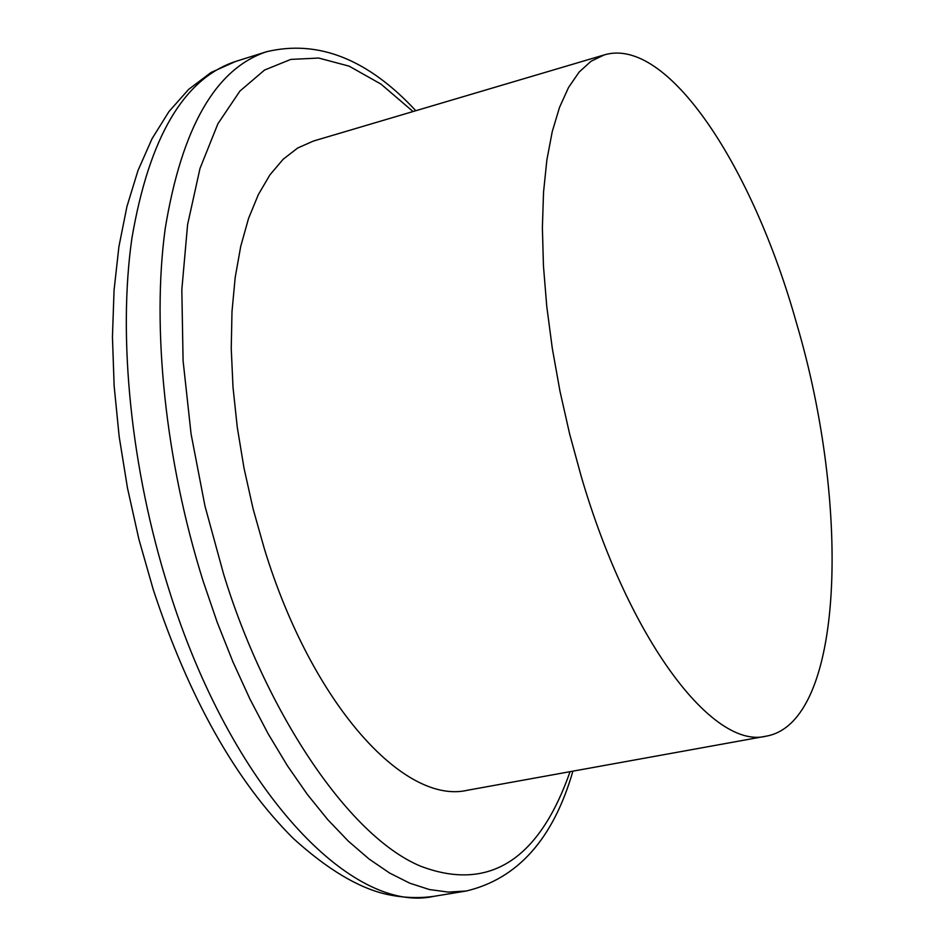 <?xml version="1.0" encoding="UTF-8"?>
<svg xmlns="http://www.w3.org/2000/svg" width="945" height="945" viewBox="0 0 945 945"><rect width="100%" height="100%" fill="white"/><g stroke="black" fill="none" stroke-linecap="round" stroke-linejoin="round"><path stroke-width="1.42" d="M413.048 111.534L380.989 84.117L349.166 66.162L318.678 58.047L290.812 59.405L264.576 70.024L239.924 91.063L217.905 123.748L199.997 168.47L187.606 224.532L181.83 289.666L183.082 360.671L191.079 433.979L204.97 506.036L223.504 573.769C264.612 708.703 347.228 835.935 420.868 866.293C494.176 893.946 541.615 852.874 570.059 771.675M796.54 323.261C851.362 508.115 843.968 722.701 766.171 736.167C713.262 749.893 629.382 641.135 581.234 476.422L569.67 434.109L559.96 391.147L552.293 348.303L546.753 306.298L543.446 265.852L542.383 227.615L543.54 192.178L546.86 160.059L552.223 131.709L559.499 107.435L568.524 87.519L579.108 72.092L591.05 61.236L604.15 54.94C667.3 35.745 752.728 166.391 796.54 323.261M604.15 54.94L313.457 141.029L297.746 147.975L283.146 159.268L269.916 174.872L258.292 194.705L248.5 218.602L240.739 246.302L235.187 277.476L231.986 311.685L231.241 348.457L233.002 387.19L237.278 427.294L243.999 468.058L253.095 508.835L264.387 548.891C311.992 704.557 404.531 805.483 467.858 790.174L766.171 736.167M415.824 110.719C367.924 59.145 318.205 39.477 266.679 51.703C215.661 68.583 181.853 127.48 165.245 228.359C151.578 327.75 165.245 460.77 203.116 581.057L217.208 622.294L232.895 661.795L249.976 699.146L268.226 733.922L287.434 765.793L307.361 794.45L327.773 819.669L348.433 841.251L369.141 859.076L389.671 873.074L409.811 883.209L429.408 889.54L448.284 892.092L466.298 891.005L434.157 896.285C351.847 914.984 230.934 789.028 168.706 588.818C130.871 469.299 117.641 336.987 131.946 237.975C149.227 137.438 183.779 78.6 235.588 61.46L211.054 72.47L188.693 89.338L168.966 111.545L152.05 138.691L138.017 170.454L126.937 206.542L118.916 246.633L114.05 290.292L112.443 336.952L114.144 385.985L119.176 436.625L127.48 488.033L138.927 539.382L153.314 589.786C188.976 697.882 235.565 780.7 293.056 838.227C327.088 869.116 358.131 887.78 386.198 894.218C402.558 897.833 418.54 898.518 434.157 896.285M466.298 891.005C517.813 878.72 553.357 838.77 572.906 771.155M266.679 51.703L235.588 61.46"/></g></svg>
